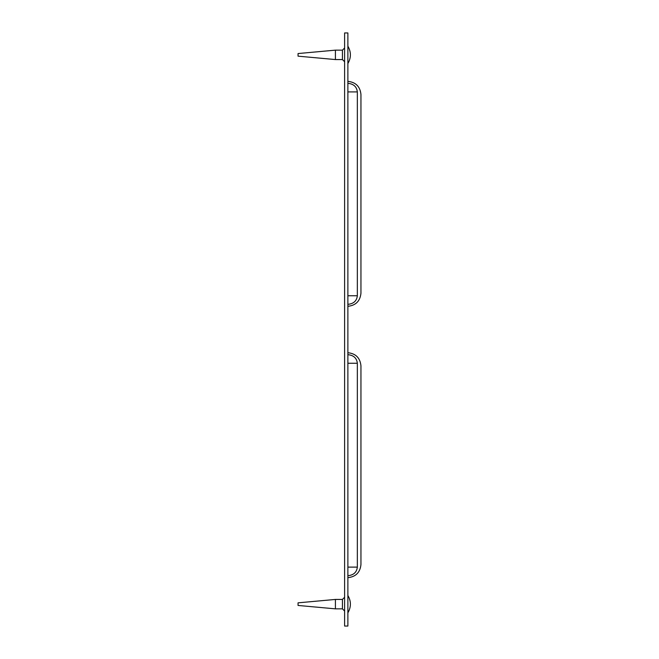 <?xml version="1.0" encoding="UTF-8"?>
<svg xmlns="http://www.w3.org/2000/svg" width="659" height="659" viewBox="0 0 659 659"><rect width="100%" height="100%" fill="white"/><g stroke="black" fill="none" stroke-linecap="round" stroke-linejoin="round"><path stroke-width="0.99" d="M360.951 94.435L360.951 293.23C360.119 301.114 355.761 305.471 347.878 306.303C355.761 305.471 360.119 301.114 360.951 293.23L360.951 94.435C360.119 86.551 355.761 82.194 347.878 81.362C355.761 82.194 360.119 86.551 360.951 94.435M347.878 83.322C353.586 83.866 356.741 86.724 357.343 91.906L357.343 295.759C356.741 300.941 353.586 303.799 347.878 304.343M360.951 365.794L360.951 564.582C360.119 572.465 355.761 576.831 347.878 577.663C355.761 576.831 360.119 572.465 360.951 564.582L360.951 365.794C360.119 357.903 355.761 353.545 347.878 352.713C355.761 353.545 360.119 357.903 360.951 365.794M347.878 354.674C353.586 355.217 356.741 358.084 357.343 363.257L357.343 567.119C356.741 572.292 353.586 575.15 347.878 575.702M344.608 626.05L347.878 626.05L347.878 32.95L344.608 32.95L344.608 626.05M347.878 612.845C351.231 607.046 351.231 601.247 347.878 595.448M344.608 597.268L342.433 599.435L342.433 608.85L344.608 611.025M298.049 602.837L298.049 605.448L335.415 608.85L335.415 599.435L298.049 602.837M342.433 599.435L335.415 599.435M347.878 63.552C351.231 57.753 351.231 51.954 347.878 46.155M344.608 47.975L342.433 50.15L342.433 59.565L344.608 61.732M298.049 53.552L298.049 56.163L335.415 59.565L335.415 50.15L298.049 53.552M342.433 50.15L335.415 50.15M357.343 91.906L347.878 91.906M357.343 295.759L347.878 295.759M357.343 363.257L347.878 363.257M357.343 567.119L347.878 567.119M342.433 608.85L335.415 608.85M342.433 59.565L335.415 59.565"/></g></svg>
